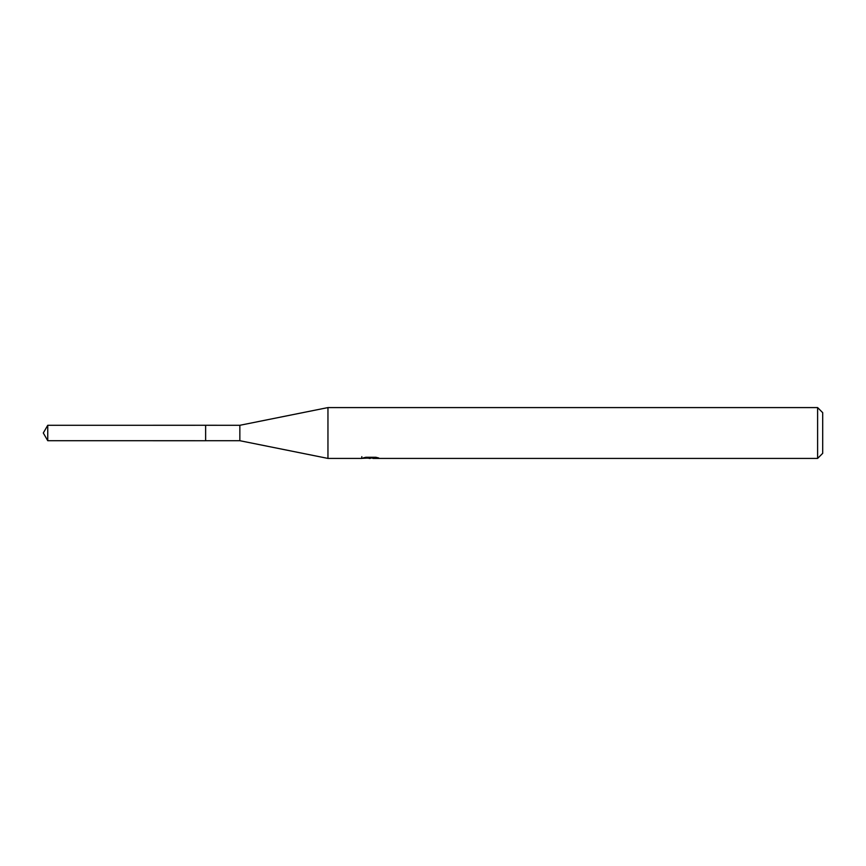 <?xml version="1.0" encoding="UTF-8"?>
<svg xmlns="http://www.w3.org/2000/svg" width="866" height="866" viewBox="0 0 866 866"><rect width="100%" height="100%" fill="white"/><g stroke="black" fill="none" stroke-linecap="round" stroke-linejoin="round"><path stroke-width="1.3" d="M361.836 456.663L361.663 458.417L327.954 458.417L239.85 440.707L205.621 440.718L205.621 425.271L239.85 425.293L327.954 407.583L817.612 407.583L822.7 412.671L822.7 453.329L817.612 458.417L372.997 458.417M205.632 440.707L205.632 425.293M239.85 440.707L239.85 425.293M327.954 458.417L327.954 407.583M372.9 458.017L367.357 458.168M370.312 458.417L369.111 458.417M817.612 458.417L817.612 407.583M361.836 458.363L371.33 457.93L363.2 457.93L365.853 457.27L375.876 457.27M375.866 457.27L378.778 458.006L373.008 458.417M371.33 457.27L371.33 457.93M47.749 425.293L43.3 433L47.749 440.707L47.749 425.293L205.621 425.271M372.9 458.395L372.9 457.27M47.749 440.707L205.621 440.729"/></g></svg>
